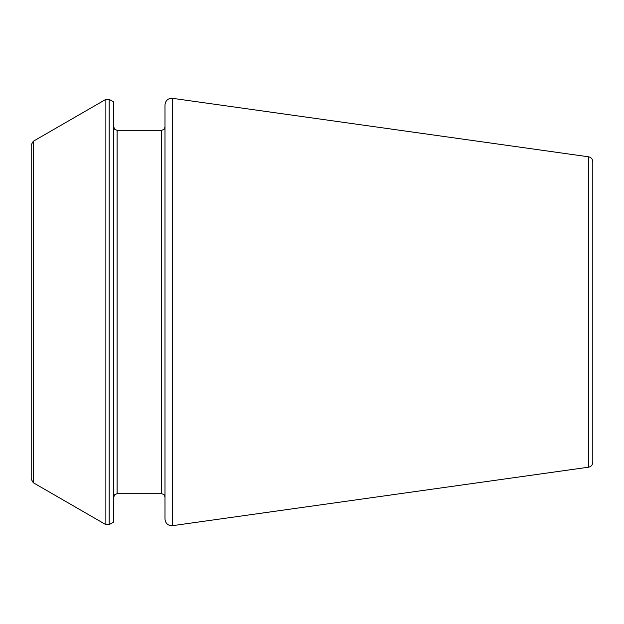 <?xml version="1.0" encoding="UTF-8"?>
<svg xmlns="http://www.w3.org/2000/svg" width="624" height="624" viewBox="0 0 624 624"><rect width="100%" height="100%" fill="white"/><g stroke="black" fill="none" stroke-linecap="round" stroke-linejoin="round"><path stroke-width="0.47" stroke-dasharray="3.12 2.34" d="M592.8 462.298L592.8 161.702M113.786 312L113.786 127L113.786 312M113.786 521.968L113.786 102.032M164.993 519.129L164.993 104.871M31.2 479.138L31.2 144.862M588.533 467.204L588.533 156.796M172.52 525.673L172.52 98.327M117.094 493.693L117.094 130.307M161.686 493.693L161.686 130.307M109.177 524.636L109.177 99.364M105.869 524.636L105.869 99.364M33.267 482.719L33.267 141.281"/><path stroke-width="0.94" d="M588.533 467.204L588.533 156.796C591.146 157.349 592.574 158.98 592.8 161.702L592.8 462.298C592.574 465.02 591.146 466.651 588.533 467.204L172.52 525.673C168.082 525.79 165.571 523.614 164.993 519.129L164.993 104.871C165.571 100.386 168.082 98.21 172.52 98.327L172.52 525.673M109.177 99.364L113.786 102.032L113.786 521.968L109.177 524.636L105.869 524.636L105.869 99.364L109.177 99.364L109.177 524.636M33.267 482.719L33.267 141.281L31.2 144.862L31.2 479.138L33.267 482.719L105.869 524.636M117.094 493.693L161.686 493.693L161.686 130.307L117.094 130.307L117.094 493.693L114.777 494.645L113.786 497M588.533 156.796L172.52 98.327M117.094 130.307L114.777 129.355L113.786 127M161.686 493.693L164.011 494.645L164.993 497M161.686 130.307L164.011 129.355L164.993 127M33.267 141.281L105.869 99.364"/></g></svg>
